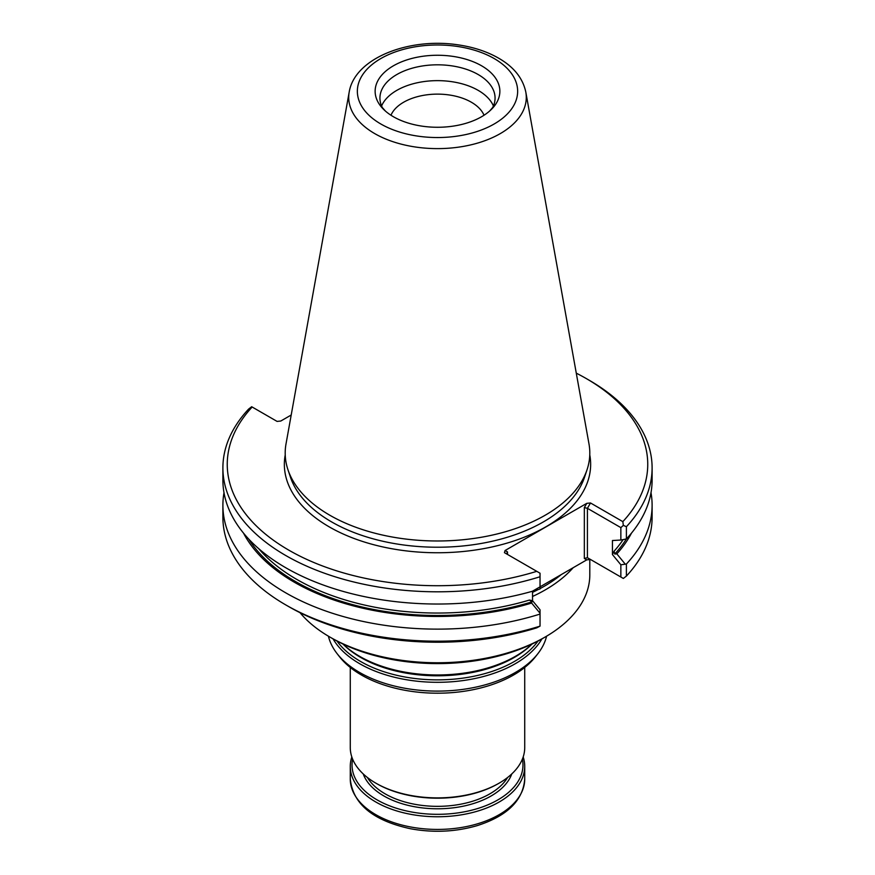 <?xml version="1.0" encoding="UTF-8"?>
<svg xmlns="http://www.w3.org/2000/svg" width="875" height="875" viewBox="0 0 875 875"><rect width="100%" height="100%" fill="white"/><g stroke="black" fill="none" stroke-linecap="round" stroke-linejoin="round"><path stroke-width="1.31" d="M328.409 636.191A110.119 63.58 0 0 0 336.973 653.483L339.281 656.447A107.603 62.125 0 0 0 361.419 675.008A107.603 62.125 0 0 0 535.719 656.447L538.027 653.483A110.119 63.58 0 0 0 546.591 636.191M336.973 653.483A110.119 63.58 0 0 0 359.636 672.481A110.119 63.58 0 0 0 538.027 653.483M350.273 667.461L350.273 747.523A87.227 50.356 0 0 0 375.823 783.136A87.227 50.356 0 0 0 499.177 783.136A87.227 50.356 0 0 0 524.727 747.523L524.727 667.461M376.753 783.661A85.914 49.602 0 0 0 376.753 783.672L375.823 783.136L376.753 783.672A85.914 49.602 0 0 0 498.247 783.661L499.177 783.136M343.033 644.066A110.119 63.58 0 0 0 359.636 656.348A110.119 63.58 0 0 0 531.967 644.066M333.069 638.892A110.119 63.58 0 0 0 359.636 663.688A110.119 63.58 0 0 0 541.931 638.892M523.173 756.963A87.227 50.356 180 0 1 524.727 766.402A87.227 50.356 180 0 1 437.5 816.758A87.227 50.356 180 0 1 350.273 766.402A87.227 50.356 180 0 1 351.827 756.963M522.375 759.128A85.477 49.35 180 0 1 437.5 814.319A85.477 49.35 180 0 1 352.625 759.128M484.028 115.237A47.895 27.65 0 0 0 437.5 94.128A47.895 27.65 0 0 0 390.972 115.237M493.413 105.962A57.564 33.239 0 0 0 437.5 80.642A57.564 33.239 0 0 0 381.587 105.962M489.562 111.092L492.647 107.592A57.564 33.239 0 0 0 495.064 98.055A57.564 33.239 0 0 0 437.5 64.816A57.564 33.239 0 0 0 379.936 98.055A57.564 33.239 0 0 0 382.353 107.592L385.438 111.092A62.366 36.006 0 0 0 393.4 116.725A62.366 36.006 0 0 0 489.562 111.092A62.366 36.006 0 0 0 478.527 64.148A62.366 36.006 0 0 0 396.473 64.148A62.366 36.006 0 0 0 385.438 111.092M243.512 533.116A202.519 116.922 0 0 0 531.617 603.061L531.923 601.869L529.441 600.053L532.536 600.688L540.039 609.788L540.039 614.075A214.605 123.9 0 0 1 222.895 505.225A214.605 123.9 0 0 1 224 492.68M349.191 92.072L286.005 443.975A152.305 87.938 0 0 0 287.952 469.711A152.305 87.938 0 0 0 329.798 515.222A152.305 87.938 0 0 0 482.136 537.119A152.305 87.938 0 0 0 587.048 469.711A152.305 87.938 0 0 0 588.995 443.975L525.809 92.072C522.911 78.466 514.15 67.342 499.527 58.702C487.627 51.702 473.681 47.075 457.68 44.789C409.019 37.45 354.736 57.991 349.191 92.072A88.78 51.253 0 0 0 374.719 133.602A88.78 51.253 0 0 0 475.661 143.642A88.78 51.253 0 0 0 525.809 92.072M291.2 415.023L280.788 421.028L277.069 421.4L251.661 406.733L248.609 409.084A214.605 123.9 0 0 0 222.895 467.895L222.895 480.123A214.605 123.9 0 0 0 540.039 588.973L540.039 573.223L504.438 552.672L505.072 550.517L507.511 551.928L506.877 553.339L507.511 554.444L507.511 551.928M532.022 591.467L586.775 559.858L590.505 559.486L587.42 557.703L623.339 578.452L626.391 576.089L626.391 564.036L620.856 564.78L612.434 554.553L614.086 551.184L614.753 554.039A200.823 115.948 0 0 0 626.369 538.956L620.856 540.039L620.856 527.625L587.42 508.32L590.505 502.972L622.836 521.642L623.339 525.372L626.391 526.706A214.605 123.9 0 0 0 652.105 467.895A214.605 123.9 0 0 0 589.258 380.286L586.173 378.503A210.252 121.384 0 0 0 576.275 373.155M626.391 526.706L626.391 538.934A214.605 123.9 0 0 0 652.105 480.123L652.105 467.895M614.753 554.039L616.831 553.864A202.519 116.922 0 0 0 631.488 533.116M626.391 564.036A214.605 123.9 0 0 0 652.105 505.225A214.605 123.9 0 0 0 651 492.68M624.936 563.773L616.831 553.864M531.617 603.061L540.039 613.233M532.536 600.688L532.536 591.216M222.895 467.895A214.605 123.9 0 0 0 540.039 576.745M623.339 525.372L620.856 527.625M612.434 554.553L612.434 540.531L620.856 540.039M620.856 577.019L620.856 564.78M626.391 576.089A214.605 123.9 0 0 0 652.105 517.278L652.105 505.225M222.895 505.225L222.895 517.278A214.605 123.9 0 0 0 285.742 604.898A214.605 123.9 0 0 0 540.039 626.128L540.039 614.075M540.039 626.128L536.769 627.845A210.252 121.384 0 0 1 288.827 606.67L285.742 604.898M252.164 407.017A210.252 121.384 0 0 0 288.837 550.167A210.252 121.384 0 0 0 536.769 571.331M622.836 521.642A210.252 121.384 0 0 0 586.173 378.503M587.42 557.703L584.336 558.447L584.336 507.577L587.42 508.32L587.42 557.703L590.505 559.486M590.505 502.972L586.775 503.344L505.072 550.517M532.536 596.466A152.305 87.938 0 0 0 573.18 567.7M589.805 559.256L589.805 574.82A152.305 87.938 180 0 1 545.202 637A152.305 87.938 180 0 1 329.798 637L329.798 637A152.305 87.938 180 0 1 300.027 612.686M545.202 637L542.73 638.433A148.827 85.925 180 0 1 332.27 638.433L329.798 637M342.978 644.044L343.033 644.098A108.73 62.77 0 0 0 360.62 657.409A108.73 62.77 0 0 0 531.967 644.098L532.022 644.044M336.984 641.036A108.73 62.77 0 0 0 360.62 661.489A108.73 62.77 0 0 0 538.016 641.036M524.727 766.402L524.727 779.067A87.227 50.356 180 0 1 437.5 829.423A87.227 50.356 180 0 1 350.273 779.067L350.273 766.402M511.788 773.916A75.884 43.816 180 0 1 437.5 808.784A75.884 43.816 180 0 1 363.212 773.916M507.587 777.492A74.134 42.798 180 0 1 385.077 793.811A74.134 42.798 180 0 1 367.413 777.492M380.822 123.987A80.15 46.277 0 0 0 514.916 103.25A80.15 46.277 0 0 0 416.752 46.572A80.15 46.277 0 0 0 380.822 123.987M248.664 539A200.823 115.948 0 0 0 531.923 601.869M258.694 548.647A199.084 114.942 0 0 0 529.441 600.053M614.086 551.184A199.084 114.942 0 0 0 622.989 539.853M287.952 469.711L290.434 477.137A149.778 86.472 0 0 0 331.592 521.894A149.778 86.472 0 0 0 481.392 543.43A149.778 86.472 0 0 0 584.566 477.137L587.048 469.711M285.228 454.891A153.158 88.419 0 0 0 329.208 526.859A153.158 88.419 0 0 0 503.595 544.097A153.158 88.419 0 0 0 589.772 454.891M586.775 559.858L584.336 558.447M584.336 507.577L586.775 503.344M532.536 592.342A151.222 87.303 0 0 0 538.289 589.509M540.039 588.602A151.222 87.303 0 0 0 561.302 574.558M524.727 779.067C523.009 800.548 507.139 816.08 477.105 825.65C455.623 831.884 433.442 832.923 410.572 828.756C373.067 820.63 352.975 804.07 350.273 779.067"/></g></svg>

